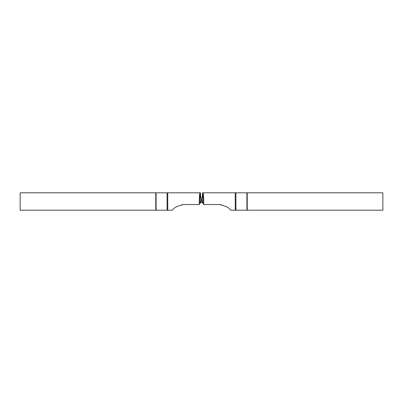 <?xml version="1.0" encoding="UTF-8"?>
<svg xmlns="http://www.w3.org/2000/svg" width="403" height="403" viewBox="0 0 403 403"><rect width="100%" height="100%" fill="white"/><g stroke="black" fill="none" stroke-linecap="round" stroke-linejoin="round"><path stroke-width="0.6" d="M202.971 192.81L202.971 203.314L203.747 204.543C203.792 199.107 203.58 195.198 203.117 192.81L202.538 192.81L202.371 197.238M247.23 210.19L247.23 192.81L382.85 192.81L382.85 210.19L230.576 210.19C229.312 207.877 226.179 206.195 221.176 205.142L221.192 204.543L203.747 204.543M220.809 204.543L221.176 205.142M247.23 192.81L246.903 192.81L246.903 210.19M246.903 192.81L235.906 192.81L235.906 210.19M235.906 192.81L235.246 192.81L235.246 210.19M235.246 192.81L203.117 192.81M202.971 203.102L202.442 202.996L201.601 201.631M202.971 198.195L202.377 196.891M200.029 192.81L200.029 203.314L199.253 204.543C199.208 199.107 199.42 195.198 199.883 192.81L200.462 192.81L200.629 197.243M155.77 210.19L155.77 192.81L20.15 192.81L20.15 210.19L172.424 210.19C173.9 207.772 177.033 206.089 181.824 205.142L181.808 204.543L199.253 204.543M182.191 204.543L181.824 205.142M155.77 192.81L156.097 192.81L156.097 210.19M156.097 192.81L167.094 192.81L167.094 210.19M167.094 192.81L167.754 192.81L167.754 210.19M167.754 192.81L199.883 192.81M200.029 203.102L200.558 202.996L201.399 201.631M200.029 198.195L200.623 196.891M202.971 198.689L202.442 202.996M202.18 196.941L201.601 201.656L202.18 196.936M200.82 196.941L201.399 201.656L200.82 196.936M200.029 198.689L200.558 202.996"/></g></svg>
